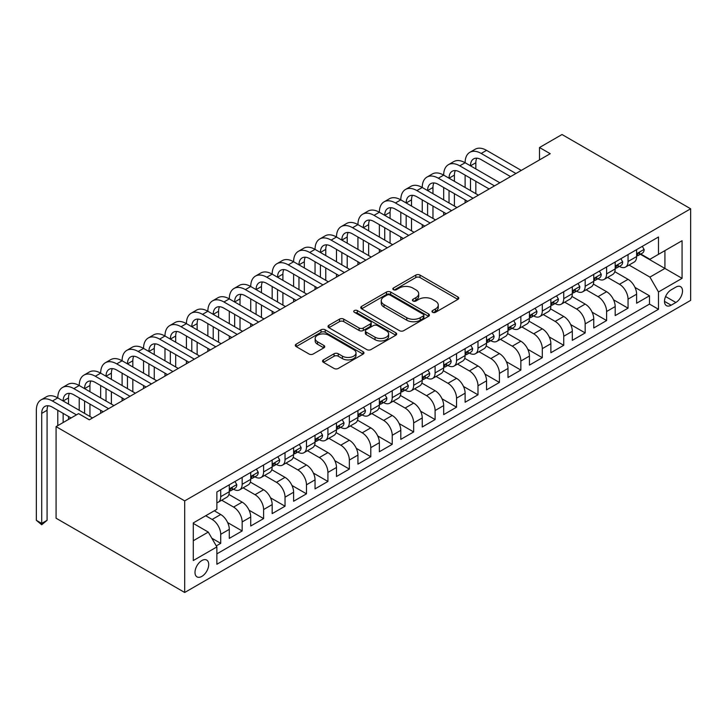 <?xml version="1.0" encoding="UTF-8"?>
<svg xmlns="http://www.w3.org/2000/svg" width="727" height="727" viewBox="0 0 727 727"><rect width="100%" height="100%" fill="white"/><g stroke="black" fill="none" stroke-linecap="round" stroke-linejoin="round"><path stroke-width="1.09" d="M432.592 312.292A2.081 1.2 0 0 0 435.537 312.292L457.901 299.388A2.972 1.718 0 0 0 458.764 298.17A2.972 1.718 0 0 0 457.901 296.952L420.015 275.088A2.972 1.718 0 0 0 415.808 275.088L393.452 287.992A2.081 1.2 0 0 0 392.844 288.846A2.081 1.2 0 0 0 393.452 289.691A2.081 1.2 0 0 0 396.397 289.691L399.287 288.028A9.524 5.498 0 0 1 412.754 288.028L415.917 289.846A9.524 5.498 0 0 1 418.707 293.735A9.524 5.498 0 0 1 415.917 297.625L413.018 299.297A2.081 1.2 0 0 0 412.409 300.142A2.081 1.2 0 0 0 413.018 300.996A2.081 1.2 0 0 0 415.971 300.996L418.861 299.324A9.524 5.498 0 0 1 432.329 299.324L435.482 301.151A9.524 5.498 0 0 1 438.272 305.031A9.524 5.498 0 0 1 435.482 308.92L432.592 310.593A2.081 1.2 0 0 0 431.983 311.447A2.081 1.2 0 0 0 432.592 312.292L432.592 310.593M201.852 576.393A9.705 5.598 120 0 0 208.195 567.842A9.705 5.598 120 0 0 206.704 560.072A9.705 5.598 120 0 0 201.852 560.544A9.705 5.598 120 0 0 195.518 569.096A9.705 5.598 120 0 0 197.008 576.874A9.705 5.598 120 0 0 201.852 576.393M323.433 359.883A2.972 1.718 0 0 0 322.561 361.101A2.972 1.718 0 0 0 323.433 362.319L334.057 368.453A2.972 1.718 0 0 0 338.264 368.453L363.1 354.113A2.972 1.718 0 0 0 363.973 352.904A2.972 1.718 0 0 0 363.1 351.686L325.214 329.822A2.972 1.718 0 0 0 321.007 329.822L296.18 344.153A2.972 1.718 0 0 0 295.307 345.37A2.972 1.718 0 0 0 296.18 346.588L309.011 353.994A2.972 1.718 0 0 0 313.228 353.994L323.851 347.86A2.972 1.718 0 0 0 324.724 346.643A2.972 1.718 0 0 0 323.851 345.434L317.49 341.754A7.961 4.598 0 0 1 315.154 338.509A7.961 4.598 0 0 1 320.071 334.256A7.961 4.598 0 0 1 328.74 335.256L353.676 349.651A7.961 4.598 0 0 1 356.012 352.904A7.961 4.598 0 0 1 351.096 357.148A7.961 4.598 0 0 1 342.426 356.148L338.264 353.749A2.972 1.718 0 0 0 334.057 353.749L323.433 359.883L323.433 362.319M690.65 208.785L562.016 134.522L539.507 147.517L550.23 153.706L89.303 419.815L78.58 413.627L56.07 426.622L184.703 500.885L690.65 208.785L690.65 300.378L184.703 592.478L184.703 500.885M399.505 330.667A2.972 1.718 0 0 0 403.712 330.667L428.539 316.336A2.972 1.718 0 0 0 429.412 315.118A2.972 1.718 0 0 0 428.539 313.9L390.663 292.036A2.972 1.718 0 0 0 386.455 292.036L361.628 306.367A2.972 1.718 0 0 0 360.756 307.585A2.972 1.718 0 0 0 361.628 308.802L399.505 330.667M355.194 312.746A2.081 1.2 0 0 1 357.311 313.037L357.311 310.565L395.815 332.793A2.972 1.718 0 0 1 396.688 334.011A2.972 1.718 0 0 1 395.815 335.229L370.988 349.56A2.972 1.718 0 0 1 366.781 349.56L328.904 327.695L339.527 321.607L339.527 319.126L328.904 325.26A2.972 1.718 0 0 0 328.031 326.478A2.972 1.718 0 0 0 328.904 327.695L328.904 325.26M339.527 321.607A2.972 1.718 0 0 1 343.735 321.607L343.735 319.126A2.972 1.718 0 0 0 339.527 319.126M343.735 319.126L359.102 327.995A2.972 1.718 0 0 0 363.309 327.995L370.361 323.924A2.972 1.718 0 0 0 371.224 322.715A2.972 1.718 0 0 0 370.361 321.498L354.367 312.265A2.081 1.2 0 0 1 353.749 311.41A2.081 1.2 0 0 1 355.04 310.302A2.081 1.2 0 0 1 357.311 310.565M216.273 545.913L220.717 543.342L211.821 538.207M205.714 515.743L212.148 519.451A12.132 6.997 60 0 1 220.717 534.309L229.296 529.356L229.296 538.389L242.155 530.964L227.66 522.595M221.699 500.212L233.585 507.073A12.132 6.997 60 0 1 242.155 521.931L250.733 516.979L250.733 526.012L263.601 518.587L249.097 510.218M243.136 487.835L255.023 494.696A12.132 6.997 60 0 1 263.601 509.554L272.171 504.602L272.171 513.635L285.039 506.21L270.535 497.841M264.573 475.458L276.46 482.319A12.132 6.997 60 0 1 285.039 497.177L293.608 492.224L293.608 501.257L306.476 493.833L291.972 485.463M286.011 463.081L297.897 469.942A12.132 6.997 60 0 1 306.476 484.8L315.045 479.847L315.045 488.88L327.913 481.456L313.41 473.086M307.457 450.704L319.335 457.565A12.132 6.997 60 0 1 327.913 472.423L336.492 467.47L336.492 476.503L349.351 469.079L334.856 460.709M328.895 438.326L340.772 445.188A12.132 6.997 60 0 1 349.351 460.046L357.929 455.093L357.929 464.126L370.788 456.701L356.294 448.332M350.332 425.949L362.21 432.81A12.132 6.997 60 0 1 370.788 447.668L379.367 442.716L379.367 451.749L392.226 444.324L377.731 435.955M371.77 413.572L383.656 420.433A12.132 6.997 60 0 1 392.226 435.291L400.804 430.339L400.804 439.372L413.663 431.947L399.168 423.577M393.207 401.195L405.093 408.056A12.132 6.997 60 0 1 413.663 422.914L422.242 417.961L422.242 426.994L435.1 419.57L420.606 411.2M414.644 388.818L426.531 395.679A12.132 6.997 60 0 1 435.1 410.537L443.679 405.584L443.679 414.617L456.547 407.193L442.043 398.823M436.082 376.441L447.968 383.302A12.132 6.997 60 0 1 456.547 398.16L465.116 393.207L465.116 402.24L477.984 394.816L463.481 386.446M457.519 364.063L469.406 370.924A12.132 6.997 60 0 1 477.984 385.783L486.554 380.83L486.554 389.863L499.422 382.438L484.918 374.069M478.957 351.686L490.843 358.547A12.132 6.997 60 0 1 499.422 373.405L507.991 368.453L507.991 377.486L520.859 370.061L506.356 361.692M500.394 339.309L512.281 346.17A12.132 6.997 60 0 1 520.859 361.028L529.438 356.076L529.438 365.108L542.297 357.684L527.793 349.314M521.841 326.932L533.718 333.793A12.132 6.997 60 0 1 542.297 348.651L550.875 343.698L550.875 352.731L563.734 345.307L549.239 336.937M543.278 314.555L555.155 321.416A12.132 6.997 60 0 1 563.734 336.274L572.313 331.321L572.313 340.354L585.171 332.93L570.677 324.56M564.715 302.178L576.602 309.039A12.132 6.997 60 0 1 585.171 323.897L593.75 318.944L593.75 327.977L606.609 320.552L592.114 312.183M586.153 289.8L598.039 296.661A12.132 6.997 60 0 1 606.609 311.519L615.187 306.567L615.187 315.6L628.046 308.175L628.046 299.142A12.132 6.997 -120 0 0 619.477 284.284L607.59 277.423M613.552 299.806L628.046 308.175M229.296 529.356A12.132 6.997 -120 0 0 220.717 514.507L214.292 510.79M250.733 516.979A12.132 6.997 -120 0 0 242.155 502.13L228.905 494.469M272.171 504.602A12.132 6.997 -120 0 0 263.601 489.753L250.342 482.092M293.608 492.224A12.132 6.997 -120 0 0 285.039 477.375L271.78 469.715M315.045 479.847A12.132 6.997 -120 0 0 306.476 464.998L293.217 457.338M336.492 467.47A12.132 6.997 -120 0 0 327.913 452.621L314.655 444.96M357.929 455.093A12.132 6.997 -120 0 0 349.351 440.244L336.092 432.583M379.367 442.716A12.132 6.997 -120 0 0 370.788 427.867L357.53 420.206M400.804 430.339A12.132 6.997 -120 0 0 392.226 415.48L378.967 407.829M422.242 417.961A12.132 6.997 -120 0 0 413.663 403.103L400.404 395.452M443.679 405.584A12.132 6.997 -120 0 0 435.1 390.726L421.842 383.074M465.116 393.207A12.132 6.997 -120 0 0 456.547 378.349L443.288 370.697M486.554 380.83A12.132 6.997 -120 0 0 477.984 365.972L464.726 358.32M507.991 368.453A12.132 6.997 -120 0 0 499.422 353.595L486.163 345.943M529.438 356.076A12.132 6.997 -120 0 0 520.859 341.217L507.6 333.566M550.875 343.698A12.132 6.997 -120 0 0 542.297 328.84L529.038 321.189M572.313 331.321A12.132 6.997 -120 0 0 563.734 316.463L550.475 308.811M593.75 318.944A12.132 6.997 -120 0 0 585.171 304.086L571.913 296.434M615.187 306.567A12.132 6.997 -120 0 0 606.609 291.709L593.35 284.057M675.856 287.129L671.139 289.855A9.396 5.425 120 0 0 665.005 298.134A9.396 5.425 120 0 0 666.441 305.667A9.396 5.425 120 0 0 671.139 305.204L675.856 302.477A9.396 5.425 120 0 0 681.999 294.199A9.396 5.425 120 0 0 680.554 286.665A9.396 5.425 120 0 0 675.856 287.129M193.282 540.743L208.285 532.082L216.864 546.931L216.864 564.261L658.489 309.284L658.489 291.963L649.92 277.105L629.028 265.046M216.864 546.931L193.282 560.544L193.282 522.922L216.864 509.309L216.864 491.979L658.489 237.002L658.489 254.332L682.071 240.719L682.071 278.341L658.489 291.963M233.467 489.189L233.585 489.253A12.132 6.997 60 0 0 239.646 489.853L248.225 484.9A12.132 6.997 -120 0 0 250.733 479.347L250.733 472.423M254.913 476.812L255.023 476.876A12.132 6.997 60 0 0 261.084 477.475L269.662 472.523A12.132 6.997 -120 0 0 272.171 466.97L272.171 460.046M276.351 464.435L276.46 464.498A12.132 6.997 60 0 0 282.521 465.098L291.1 460.146A12.132 6.997 -120 0 0 293.608 454.593L293.608 447.668M297.788 452.058L297.897 452.121A12.132 6.997 60 0 0 303.959 452.721L312.537 447.768A12.132 6.997 -120 0 0 315.045 442.216L315.045 435.291M319.226 439.681L319.335 439.744A12.132 6.997 60 0 0 325.396 440.344L333.975 435.391A12.132 6.997 -120 0 0 336.492 429.839L336.492 422.914M340.663 427.303L340.772 427.367A12.132 6.997 60 0 0 346.843 427.967L355.412 423.014A12.132 6.997 -120 0 0 357.929 417.462L357.929 410.537M362.101 414.926L362.21 414.99A12.132 6.997 60 0 0 368.28 415.59L376.85 410.637A12.132 6.997 -120 0 0 379.367 405.084L379.367 398.16M383.538 402.549L383.656 402.613A12.132 6.997 60 0 0 389.717 403.212L398.287 398.26A12.132 6.997 -120 0 0 400.804 392.707L400.804 385.783M404.975 390.172L405.093 390.235A12.132 6.997 60 0 0 411.155 390.835L419.733 385.883A12.132 6.997 -120 0 0 422.242 380.33L422.242 373.405M426.413 377.795L426.531 377.858A12.132 6.997 60 0 0 432.592 378.458L441.171 373.505A12.132 6.997 -120 0 0 443.679 367.953L443.679 361.028M447.859 365.417L447.968 365.481A12.132 6.997 60 0 0 454.03 366.081L462.608 361.128A12.132 6.997 -120 0 0 465.116 355.576L465.116 348.651M469.297 353.04L469.406 353.104A12.132 6.997 60 0 0 475.467 353.704L484.046 348.751A12.132 6.997 -120 0 0 486.554 343.199L486.554 336.274M490.734 340.663L490.843 340.727A12.132 6.997 60 0 0 496.904 341.327L505.483 336.374A12.132 6.997 -120 0 0 507.991 330.821L507.991 323.888M512.172 328.286L512.281 328.35A12.132 6.997 60 0 0 518.342 328.949L526.921 323.997A12.132 6.997 -120 0 0 529.438 318.444L529.438 311.51M533.609 315.909L533.718 315.972A12.132 6.997 60 0 0 539.788 316.572L548.358 311.619A12.132 6.997 -120 0 0 550.875 306.067L550.875 299.133M555.046 303.532L555.155 303.595A12.132 6.997 60 0 0 561.226 304.195L569.795 299.242A12.132 6.997 -120 0 0 572.313 293.69L572.313 286.756M576.484 291.154L576.602 291.218A12.132 6.997 60 0 0 582.663 291.818L591.233 286.865A12.132 6.997 -120 0 0 593.75 281.313L593.75 274.379M597.921 278.777L598.039 278.841A12.132 6.997 60 0 0 604.101 279.441L612.679 274.488A12.132 6.997 -120 0 0 615.187 268.935L615.187 262.002M216.864 553.865L649.493 304.086L649.493 295.798L636.625 303.223L636.625 294.19A12.132 6.997 -120 0 0 628.046 279.332L614.788 271.68M619.359 266.4L619.477 266.464A12.132 6.997 -120 0 0 625.538 267.063A12.132 6.997 -120 0 0 628.046 261.511L628.046 254.577M625.538 267.063L634.117 262.111A12.132 6.997 -120 0 0 636.625 256.558L636.625 249.625M220.717 489.753L220.717 496.677A12.132 6.997 60 0 1 218.209 502.23A12.132 6.997 60 0 1 216.864 502.721M218.209 502.23L226.788 497.277A12.132 6.997 -120 0 0 229.296 491.725L229.296 484.8M242.155 477.375L242.155 484.3A12.132 6.997 60 0 1 239.646 489.853M263.601 464.989L263.601 471.923A12.132 6.997 60 0 1 261.084 477.475M285.039 452.612L285.039 459.546A12.132 6.997 60 0 1 282.521 465.098M306.476 440.235L306.476 447.169A12.132 6.997 60 0 1 303.959 452.721M327.913 427.858L327.913 434.791A12.132 6.997 60 0 1 325.396 440.344M349.351 415.48L349.351 422.414A12.132 6.997 60 0 1 346.843 427.967M370.788 403.103L370.788 410.037A12.132 6.997 60 0 1 368.28 415.59M392.226 390.726L392.226 397.66A12.132 6.997 60 0 1 389.717 403.212M413.663 378.349L413.663 385.283A12.132 6.997 60 0 1 411.155 390.835M435.1 365.972L435.1 372.906A12.132 6.997 60 0 1 432.592 378.458M456.547 353.595L456.547 360.528A12.132 6.997 60 0 1 454.03 366.081M477.984 341.217L477.984 348.151A12.132 6.997 60 0 1 475.467 353.704M499.422 328.84L499.422 335.774A12.132 6.997 60 0 1 496.904 341.327M520.859 316.463L520.859 323.397A12.132 6.997 60 0 1 518.342 328.949M542.297 304.086L542.297 311.02A12.132 6.997 60 0 1 539.788 316.572M563.734 291.709L563.734 298.643A12.132 6.997 60 0 1 561.226 304.195M585.171 279.332L585.171 286.265A12.132 6.997 60 0 1 582.663 291.818M606.609 266.954L606.609 273.888A12.132 6.997 60 0 1 604.101 279.441M606.609 311.519L606.609 320.552M585.171 323.897L585.171 332.93M563.734 336.274L563.734 345.307M542.297 348.651L542.297 357.684M520.859 361.028L520.859 370.061M499.422 373.405L499.422 382.438M477.984 385.783L477.984 394.816M456.547 398.16L456.547 407.193M435.1 410.537L435.1 419.57M413.663 422.914L413.663 431.947M392.226 435.291L392.226 444.324M370.788 447.668L370.788 456.701M349.351 460.046L349.351 469.079M327.913 472.423L327.913 481.456M306.476 484.8L306.476 493.833M285.039 497.177L285.039 506.21M263.601 509.554L263.601 518.587M242.155 521.931L242.155 530.964M220.717 534.309L220.717 543.342M208.285 532.082L193.282 523.413M649.92 277.105L664.923 268.445L664.923 250.615L682.071 240.719M640.369 254.268L682.071 278.341M640.805 254.023L649.92 259.285L658.489 254.332M56.07 426.622L56.07 518.215L184.703 592.478M539.507 147.517L539.507 159.895M634.989 287.429L649.493 295.798M649.493 304.086L658.489 309.284M433.428 312.583L435.482 311.401A9.524 5.498 0 0 0 438.272 307.512L438.272 305.031M418.707 293.735L418.707 296.207A9.524 5.498 0 0 1 415.917 300.097L413.854 301.287M457.856 299.406L420.015 277.56A2.972 1.718 0 0 0 415.808 277.56L394.288 289.991M428.539 313.9L428.539 316.336L390.663 294.508A2.972 1.718 0 0 0 386.455 294.508L361.664 308.821M423.278 315.972A2.081 1.2 0 0 0 423.886 315.118A2.081 1.2 0 0 0 423.278 314.264L390.035 295.071A2.081 1.2 0 0 0 387.082 295.071L384.038 296.834A9.524 5.498 0 0 0 381.248 300.724A9.524 5.498 0 0 0 384.038 304.613L406.766 317.726A9.524 5.498 0 0 0 420.233 317.726L423.278 315.972L423.278 318.444A2.081 1.2 0 0 0 423.886 317.59L423.886 315.118M381.248 300.724L381.248 303.195A9.524 5.498 0 0 0 384.038 307.085L384.038 304.613M423.278 318.444L420.233 320.207A9.524 5.498 0 0 1 406.766 320.207L384.038 307.085M343.735 321.607L359.102 330.467A2.972 1.718 0 0 0 363.309 330.467L370.361 326.405A2.972 1.718 0 0 0 371.224 325.187L371.224 322.715M357.311 313.037L395.779 335.247M375.041 337.201A7.961 4.598 0 0 0 383.711 338.191A7.961 4.598 0 0 0 388.627 333.947A7.961 4.598 0 0 0 386.301 330.703L377.513 325.623A2.972 1.718 0 0 0 373.305 325.623L366.254 329.695A2.972 1.718 0 0 0 365.381 330.912A2.972 1.718 0 0 0 366.254 332.13L375.041 337.201L375.041 339.673A7.961 4.598 0 0 0 383.711 340.672A7.961 4.598 0 0 0 388.627 336.428L388.627 333.947M365.381 330.912L365.381 333.384A2.972 1.718 0 0 0 366.254 334.602L366.254 332.13M375.041 339.673L366.254 334.602M356.012 352.904L356.012 355.376A7.961 4.598 0 0 1 351.096 359.62A7.961 4.598 0 0 1 342.426 358.629L338.264 356.23A2.972 1.718 0 0 0 334.057 356.23L323.47 362.337M315.154 338.509L315.154 340.981A7.961 4.598 0 0 0 317.49 344.234L317.49 341.754M323.851 345.434L323.851 347.86L317.49 344.234M363.055 354.14L325.214 332.294A2.972 1.718 0 0 0 321.007 332.294L296.216 346.606M642.304 246.344L644.131 249.506A8.033 4.635 60 0 1 642.468 253.06L638.388 255.413A8.033 4.635 -120 0 0 639.787 253.559L639.624 252.851M71.082 417.961L52.426 407.193A15.158 8.751 -120 0 0 44.847 406.438A15.158 8.751 -120 0 0 41.712 413.381L41.712 523.413L36.35 520.323L36.35 410.282A22.737 13.131 60 0 1 41.057 399.877L46.419 396.778A22.737 13.131 60 0 1 57.787 397.905A22.737 13.131 60 0 1 62.495 387.5L67.856 384.401A22.737 13.131 60 0 1 79.225 385.528A22.737 13.131 60 0 1 83.932 375.123L89.294 372.024A22.737 13.131 60 0 1 100.662 373.151A22.737 13.131 60 0 1 105.379 362.746L110.731 359.647A22.737 13.131 60 0 1 122.1 360.774A22.737 13.131 60 0 1 126.816 350.369L132.169 347.27A22.737 13.131 60 0 1 143.546 348.397A22.737 13.131 60 0 1 148.253 337.991L153.615 334.893A22.737 13.131 60 0 1 164.984 336.019A22.737 13.131 60 0 1 169.691 325.614L175.053 322.515A22.737 13.131 60 0 1 186.421 323.642A22.737 13.131 60 0 1 191.128 313.237L196.49 310.138A22.737 13.131 60 0 1 207.858 311.265A22.737 13.131 60 0 1 212.566 300.86L217.927 297.761A22.737 13.131 60 0 1 229.296 298.888A22.737 13.131 60 0 1 234.003 288.483L239.365 285.384A22.737 13.131 60 0 1 250.733 286.511A22.737 13.131 60 0 1 255.441 276.106L260.802 273.007A22.737 13.131 60 0 1 272.171 274.134A22.737 13.131 60 0 1 276.878 263.728L282.24 260.63A22.737 13.131 60 0 1 293.608 261.756A22.737 13.131 60 0 1 298.324 251.351L303.677 248.252A22.737 13.131 60 0 1 315.045 249.379A22.737 13.131 60 0 1 319.762 238.974L325.114 235.875A22.737 13.131 60 0 1 336.492 237.002A22.737 13.131 60 0 1 341.199 226.597L346.561 223.498A22.737 13.131 60 0 1 357.929 224.625A22.737 13.131 60 0 1 362.637 214.22L367.998 211.121A22.737 13.131 60 0 1 379.367 212.248A22.737 13.131 60 0 1 384.074 201.842L389.436 198.744A22.737 13.131 60 0 1 400.804 199.87A22.737 13.131 60 0 1 405.512 189.465L410.873 186.366A22.737 13.131 60 0 1 422.242 187.493A22.737 13.131 60 0 1 426.949 177.088L432.311 173.989A22.737 13.131 60 0 1 443.679 175.116A22.737 13.131 60 0 1 448.386 164.711L453.748 161.612A22.737 13.131 60 0 1 465.116 162.739A22.737 13.131 60 0 1 469.824 152.334L475.185 149.235A22.737 13.131 60 0 1 486.554 150.362L521.286 170.409M469.824 152.334A22.737 13.131 60 0 1 481.201 153.452L515.925 173.508M636.897 255.786L636.925 255.786A8.033 4.635 -120 0 0 638.388 255.413M638.751 252.96L639.787 253.559C639.287 252.351 638.424 252.842 637.216 255.041A8.033 4.635 60 0 1 636.625 256.186M510.563 176.597L481.201 159.649A15.158 8.751 -120 0 0 473.613 158.895A15.158 8.751 -120 0 0 470.478 165.838L475.84 162.739L475.84 168.928M476.785 158.195A15.158 8.751 -120 0 0 475.84 162.739M470.478 178.215L470.478 190.592M475.84 181.305L475.84 193.682M465.116 202.842L465.116 199.87M465.116 187.493L465.116 175.116M620.867 258.721L622.694 261.884A8.033 4.635 60 0 1 621.031 265.437L616.95 267.79A8.033 4.635 -120 0 0 618.35 265.937L618.186 265.228M448.386 164.711A22.737 13.131 60 0 1 459.755 165.838L465.116 162.739L499.849 182.786M459.755 165.838L494.487 185.885M615.451 268.163L615.487 268.163A8.033 4.635 -120 0 0 616.95 267.79M617.314 265.337L618.35 265.937C617.85 264.728 616.987 265.219 615.778 267.418A8.033 4.635 60 0 1 615.187 268.563M489.126 188.975L459.755 172.026A15.158 8.751 -120 0 0 452.176 171.272A15.158 8.751 -120 0 0 449.041 178.215L454.402 175.116L454.402 181.305M455.347 170.572A15.158 8.751 -120 0 0 454.402 175.116M449.041 190.592L449.041 202.969M454.402 193.682L454.402 206.059M443.679 215.219L443.679 212.248M443.679 199.87L443.679 187.493M599.43 271.098L601.247 274.261A8.033 4.635 60 0 1 599.584 277.814L595.513 280.168A8.033 4.635 -120 0 0 596.912 278.314L596.749 277.605M426.949 177.088A22.737 13.131 60 0 1 438.317 178.215L443.679 175.116L478.411 195.163M438.317 178.215L473.05 198.262M594.014 280.54L594.05 280.54A8.033 4.635 -120 0 0 595.513 280.168M595.876 277.714L596.912 278.314C596.413 277.105 595.549 277.596 594.341 279.804A8.033 4.635 60 0 1 593.75 280.94M467.688 201.352L438.317 184.404A15.158 8.751 -120 0 0 430.738 183.649A15.158 8.751 -120 0 0 427.603 190.592L432.965 187.493L432.965 193.682M433.91 182.95A15.158 8.751 -120 0 0 432.965 187.493M427.603 202.969L427.603 215.346M432.965 206.059L432.965 218.436M422.242 227.596L422.242 224.625M422.242 212.248L422.242 199.87M577.992 283.475L579.81 286.638A8.033 4.635 60 0 1 578.147 290.191L574.076 292.545A8.033 4.635 -120 0 0 575.475 290.691L575.302 289.982M405.512 189.465A22.737 13.131 60 0 1 416.88 190.592L422.242 187.493L456.974 207.549M416.88 190.592L451.612 210.639M572.576 292.917L572.612 292.917A8.033 4.635 -120 0 0 574.076 292.545M574.439 290.091L575.475 290.691C574.966 289.482 574.112 289.973 572.903 292.181A8.033 4.635 60 0 1 572.313 293.317M446.251 213.738L416.88 196.781A15.158 8.751 -120 0 0 409.301 196.026A15.158 8.751 -120 0 0 406.166 202.969L411.518 199.87L411.518 206.059M412.473 195.327A15.158 8.751 -120 0 0 411.518 199.87M406.166 215.346L406.166 227.724M411.518 218.436L411.518 230.813M400.804 239.974L400.804 237.002M400.804 224.625L400.804 212.248M556.555 295.862L558.372 299.015A8.033 4.635 60 0 1 556.709 302.568L552.638 304.922A8.033 4.635 -120 0 0 554.038 303.068L553.865 302.359M384.074 201.842A22.737 13.131 60 0 1 395.443 202.969L400.804 199.87L435.537 219.927M395.443 202.969L430.175 223.016M551.139 305.295L551.175 305.295A8.033 4.635 -120 0 0 552.638 304.922M553.002 302.468L554.038 303.068C553.529 301.859 552.674 302.35 551.466 304.558A8.033 4.635 60 0 1 550.875 305.694M424.813 226.115L395.443 209.158A15.158 8.751 -120 0 0 387.864 208.404A15.158 8.751 -120 0 0 384.728 215.346L390.081 212.248L390.081 218.436M391.035 207.704A15.158 8.751 -120 0 0 390.081 212.248M384.728 227.724L384.728 240.101M390.081 230.813L390.081 243.191M379.367 252.351L379.367 249.379M379.367 237.002L379.367 224.625M535.117 308.239L536.935 311.392A8.033 4.635 60 0 1 535.272 314.945L531.201 317.299A8.033 4.635 -120 0 0 532.6 315.445L532.428 314.736M362.637 214.22A22.737 13.131 60 0 1 374.005 215.346L379.367 212.248L414.09 232.304M374.005 215.346L408.738 235.394M529.701 317.672L529.738 317.672A8.033 4.635 -120 0 0 531.201 317.299M531.564 314.846L532.6 315.445C532.091 314.237 531.237 314.727 530.028 316.936A8.033 4.635 60 0 1 529.438 318.072M403.376 238.492L374.005 221.535A15.158 8.751 -120 0 0 366.426 220.781A15.158 8.751 -120 0 0 363.282 227.724L368.644 224.625L368.644 230.813M369.598 220.081A15.158 8.751 -120 0 0 368.644 224.625M363.282 240.101L363.282 252.478M368.644 243.191L368.644 255.568M357.929 264.728L357.929 261.756M357.929 249.379L357.929 237.002M513.68 320.616L515.498 323.769A8.033 4.635 60 0 1 513.835 327.323L509.763 329.676A8.033 4.635 -120 0 0 511.163 327.822L510.99 327.114M341.199 226.597A22.737 13.131 60 0 1 352.568 227.724L357.929 224.625L392.653 244.681M352.568 227.724L387.3 247.771M508.264 330.049L508.291 330.049A8.033 4.635 -120 0 0 509.763 329.676M510.127 327.223L511.163 327.822C510.654 326.614 509.8 327.105 508.591 329.313A8.033 4.635 60 0 1 507.991 330.449M381.939 250.87L352.568 233.912A15.158 8.751 -120 0 0 344.989 233.158A15.158 8.751 -120 0 0 341.844 240.101L347.206 237.002L347.206 243.191M348.16 232.458A15.158 8.751 -120 0 0 347.206 237.002M341.844 252.478L341.844 264.855M347.206 255.568L347.206 267.945M336.492 277.105L336.492 274.134M336.492 261.756L336.492 249.379M492.234 332.993L494.06 336.147A8.033 4.635 60 0 1 492.397 339.7L488.326 342.053A8.033 4.635 -120 0 0 489.725 340.2L489.553 339.491M319.762 238.974A22.737 13.131 60 0 1 331.13 240.101L336.492 237.002L371.215 257.058M331.13 240.101L365.854 260.148M486.826 342.426L486.854 342.426A8.033 4.635 -120 0 0 488.326 342.053M488.68 339.6L489.725 340.2C489.216 338.991 488.362 339.482 487.145 341.69A8.033 4.635 60 0 1 486.554 342.826M360.501 263.247L331.13 246.289A15.158 8.751 -120 0 0 323.551 245.535A15.158 8.751 -120 0 0 320.407 252.478L325.769 249.379L325.769 255.568M326.714 244.835A15.158 8.751 -120 0 0 325.769 249.379M320.407 264.855L320.407 277.232M325.769 267.945L325.769 280.322M315.045 289.482L315.045 286.511M315.045 274.134L315.045 261.756M470.796 345.37L472.623 348.524A8.033 4.635 60 0 1 470.96 352.077L466.888 354.431A8.033 4.635 -120 0 0 468.279 352.577L468.115 351.868M298.324 251.351A22.737 13.131 60 0 1 309.693 252.478L315.045 249.379L349.778 269.435M309.693 252.478L344.416 272.525M465.389 354.803L465.416 354.803A8.033 4.635 -120 0 0 466.888 354.431M467.243 351.977L468.279 352.577C467.779 351.368 466.916 351.859 465.707 354.067A8.033 4.635 60 0 1 465.116 355.203M339.064 275.624L309.693 258.667A15.158 8.751 -120 0 0 302.114 257.912A15.158 8.751 -120 0 0 298.97 264.855L304.331 261.756L304.331 267.945M305.276 257.213A15.158 8.751 -120 0 0 304.331 261.756M298.97 277.232L298.97 289.61M304.331 280.322L304.331 292.699M293.608 301.859L293.608 298.888M293.608 286.511L293.608 274.134M449.359 357.748L451.185 360.901A8.033 4.635 60 0 1 449.522 364.454L445.442 366.808A8.033 4.635 -120 0 0 446.841 364.954L446.678 364.245M276.878 263.728A22.737 13.131 60 0 1 288.255 264.855L293.608 261.756L328.34 281.812M288.255 264.855L322.979 284.902M443.952 367.18L443.979 367.18A8.033 4.635 -120 0 0 445.442 366.808M445.805 364.354L446.841 364.954C446.342 363.745 445.478 364.236 444.27 366.444A8.033 4.635 60 0 1 443.679 367.58M317.617 288.001L288.255 271.044A15.158 8.751 -120 0 0 280.667 270.29A15.158 8.751 -120 0 0 277.532 277.232L282.894 274.134L282.894 280.322M283.839 269.59A15.158 8.751 -120 0 0 282.894 274.134M277.532 289.61L277.532 301.987M282.894 292.699L282.894 305.076M272.171 314.237L272.171 311.265M272.171 298.888L272.171 286.511M427.921 370.125L429.748 373.278A8.033 4.635 60 0 1 428.085 376.831L424.005 379.185A8.033 4.635 -120 0 0 425.404 377.331L425.24 376.622M255.441 276.106A22.737 13.131 60 0 1 266.809 277.232L272.171 274.134L306.903 294.19M266.809 277.232L301.541 297.279M422.505 379.558L422.541 379.558A8.033 4.635 -120 0 0 424.005 379.185M424.368 376.731L425.404 377.331C424.904 376.123 424.041 376.622 422.832 378.822A8.033 4.635 60 0 1 422.242 379.957M296.18 300.378L266.809 283.421A15.158 8.751 -120 0 0 259.23 282.667A15.158 8.751 -120 0 0 256.095 289.61L261.456 286.511L261.456 292.699M262.402 281.967A15.158 8.751 -120 0 0 261.456 286.511M256.095 301.987L256.095 314.364M261.456 305.076L261.456 317.454M250.733 326.614L250.733 323.642M250.733 311.265L250.733 298.888M406.484 382.502L408.301 385.655A8.033 4.635 60 0 1 406.638 389.209L402.567 391.562A8.033 4.635 -120 0 0 403.967 389.708L403.803 389M234.003 288.483A22.737 13.131 60 0 1 245.372 289.61L250.733 286.511L285.466 306.567M245.372 289.61L280.104 309.657M401.068 391.935L401.104 391.935A8.033 4.635 -120 0 0 402.567 391.562M402.931 389.109L403.967 389.708C403.467 388.5 402.604 389 401.395 391.199A8.033 4.635 60 0 1 400.804 392.335M274.742 312.755L245.372 295.798A15.158 8.751 -120 0 0 237.793 295.044A15.158 8.751 -120 0 0 234.657 301.987L240.019 298.888L240.019 305.076M240.964 294.344A15.158 8.751 -120 0 0 240.019 298.888M234.657 314.364L234.657 326.741M240.019 317.454L240.019 329.831M229.296 338.991L229.296 336.019M229.296 323.642L229.296 311.265M385.046 394.879L386.864 398.032A8.033 4.635 60 0 1 385.201 401.586L381.13 403.939A8.033 4.635 -120 0 0 382.529 402.086L382.357 401.377M212.566 300.86A22.737 13.131 60 0 1 223.934 301.987L229.296 298.888L264.028 318.944M223.934 301.987L258.667 322.034M379.63 404.312L379.667 404.312A8.033 4.635 -120 0 0 381.13 403.939M381.493 401.486L382.529 402.086C382.02 400.877 381.166 401.377 379.957 403.576A8.033 4.635 60 0 1 379.367 404.721M253.305 325.133L223.934 308.175A15.158 8.751 -120 0 0 216.355 307.421A15.158 8.751 -120 0 0 213.22 314.364L218.573 311.265L218.573 317.454M219.527 306.721A15.158 8.751 -120 0 0 218.573 311.265M213.22 326.741L213.22 339.118M218.573 329.831L218.573 342.208M207.858 351.368L207.858 348.397M207.858 336.019L207.858 323.642M363.609 407.256L365.427 410.41A8.033 4.635 60 0 1 363.764 413.963L359.692 416.317A8.033 4.635 -120 0 0 361.092 414.463L360.919 413.754M191.128 313.237A22.737 13.131 60 0 1 202.497 314.364L207.858 311.265L242.591 331.321M202.497 314.364L237.229 334.411M358.193 416.689L358.229 416.689A8.033 4.635 -120 0 0 359.692 416.317M360.056 413.863L361.092 414.463C360.583 413.254 359.729 413.754 358.52 415.953A8.033 4.635 60 0 1 357.929 417.098M231.868 337.51L202.497 320.552A15.158 8.751 -120 0 0 194.918 319.798A15.158 8.751 -120 0 0 191.783 326.741L197.135 323.642L197.135 329.831M198.089 319.098A15.158 8.751 -120 0 0 197.135 323.642M191.783 339.118L191.783 351.495M197.135 342.208L197.135 354.585M186.421 363.745L186.421 360.774M186.421 348.397L186.421 336.019M342.172 419.633L343.989 422.787A8.033 4.635 60 0 1 342.326 426.34L338.255 428.694A8.033 4.635 -120 0 0 339.654 426.84L339.482 426.131M169.691 325.614A22.737 13.131 60 0 1 181.059 326.741L186.421 323.642L221.144 343.698M181.059 326.741L215.792 346.788M336.755 429.066L336.792 429.066A8.033 4.635 -120 0 0 338.255 428.694M338.618 426.24L339.654 426.84C339.145 425.631 338.291 426.131 337.083 428.33A8.033 4.635 60 0 1 336.492 429.475M210.43 349.887L181.059 332.93A15.158 8.751 -120 0 0 173.48 332.175A15.158 8.751 -120 0 0 170.336 339.118L175.698 336.019L175.698 342.208M176.652 331.476A15.158 8.751 -120 0 0 175.698 336.019M170.336 351.495L170.336 363.873M175.698 354.585L175.698 366.962M164.984 376.123L164.984 373.151M164.984 360.774L164.984 348.397M320.734 432.011L322.552 435.164A8.033 4.635 60 0 1 320.889 438.717L316.818 441.071A8.033 4.635 -120 0 0 318.217 439.217L318.044 438.508M148.253 337.991A22.737 13.131 60 0 1 159.622 339.118L164.984 336.019L199.707 356.076M159.622 339.118L194.354 359.165M315.318 441.443L315.345 441.443A8.033 4.635 -120 0 0 316.818 441.071M317.181 438.617L318.217 439.217C317.708 438.008 316.854 438.508 315.645 440.707A8.033 4.635 60 0 1 315.045 441.852M188.993 362.264L159.622 345.307A15.158 8.751 -120 0 0 152.043 344.553A15.158 8.751 -120 0 0 148.899 351.495L154.26 348.397L154.26 354.585M155.215 343.853A15.158 8.751 -120 0 0 154.26 348.397M148.899 363.873L148.899 376.25M154.26 366.962L154.26 379.34M143.546 388.5L143.546 385.528M143.546 373.151L143.546 360.774M299.288 444.388L301.114 447.541A8.033 4.635 60 0 1 299.451 451.094L295.38 453.448A8.033 4.635 -120 0 0 296.78 451.594L296.607 450.885M126.816 350.369A22.737 13.131 60 0 1 138.185 351.495L143.546 348.397L178.269 368.453M138.185 351.495L172.908 371.542M293.881 453.821L293.908 453.821A8.033 4.635 -120 0 0 295.38 453.448M295.735 450.994L296.78 451.594C296.271 450.386 295.416 450.885 294.208 453.085A8.033 4.635 60 0 1 293.608 454.23M167.555 374.641L138.185 357.684A15.158 8.751 -120 0 0 130.606 356.93A15.158 8.751 -120 0 0 127.461 363.873L132.823 360.774L132.823 366.962M133.768 356.23A15.158 8.751 -120 0 0 132.823 360.774M127.461 376.25L127.461 388.627M132.823 379.34L132.823 391.717M122.1 400.877L122.1 397.905M122.1 385.528L122.1 373.151M277.85 456.765L279.677 459.918A8.033 4.635 60 0 1 278.014 463.472L273.943 465.825A8.033 4.635 -120 0 0 275.333 463.971L275.169 463.263M105.379 362.746A22.737 13.131 60 0 1 116.747 363.873L122.1 360.774L156.832 380.83M116.747 363.873L151.47 383.92M272.443 466.198L272.471 466.198A8.033 4.635 -120 0 0 273.943 465.825M274.297 463.372L275.333 463.971C274.833 462.763 273.979 463.263 272.761 465.462A8.033 4.635 60 0 1 272.171 466.607M146.118 387.018L116.747 370.061A15.158 8.751 -120 0 0 109.168 369.307A15.158 8.751 -120 0 0 106.024 376.25L111.385 373.151L111.385 379.34M112.331 368.607A15.158 8.751 -120 0 0 111.385 373.151M106.024 388.627L106.024 401.004M111.385 391.717L111.385 404.094M100.662 413.254L100.662 410.282M100.662 397.905L100.662 385.528M256.413 469.142L258.239 472.296A8.033 4.635 60 0 1 256.576 475.849L252.496 478.202A8.033 4.635 -120 0 0 253.896 476.349L253.732 475.64M83.932 375.123A22.737 13.131 60 0 1 95.31 376.25L100.662 373.151L135.395 393.207M95.31 376.25L130.033 396.297M251.006 478.575L251.033 478.575A8.033 4.635 -120 0 0 252.496 478.202M252.86 475.749L253.896 476.349C253.396 475.14 252.533 475.64 251.324 477.839A8.033 4.635 60 0 1 250.733 478.984M124.671 399.396L95.31 382.438A15.158 8.751 -120 0 0 87.722 381.684A15.158 8.751 -120 0 0 84.586 388.627L89.948 385.528L89.948 391.717M90.893 380.984A15.158 8.751 -120 0 0 89.948 385.528M84.586 401.004L84.586 413.381M89.948 404.094L89.948 416.471M79.225 410.282L79.225 397.905M234.975 481.519L236.802 484.673A8.033 4.635 60 0 1 235.139 488.226L231.059 490.58A8.033 4.635 -120 0 0 232.458 488.726L232.295 488.017M62.495 387.5A22.737 13.131 60 0 1 73.863 388.627L79.225 385.528L113.957 405.584M73.863 388.627L108.596 408.674M229.559 490.952L229.596 490.952A8.033 4.635 -120 0 0 231.059 490.58M231.422 488.126L232.458 488.726C231.958 487.517 231.095 488.017 229.886 490.216A8.033 4.635 60 0 1 229.296 491.361M103.234 411.773L73.863 394.816A15.158 8.751 -120 0 0 66.284 394.061A15.158 8.751 -120 0 0 63.149 401.004L68.511 397.905L68.511 404.094M69.456 393.362A15.158 8.751 -120 0 0 68.511 397.905M63.149 413.381L63.149 422.541M68.511 416.471L68.511 419.443M57.787 425.631L57.787 410.282M41.057 399.877A22.737 13.131 60 0 1 52.426 401.004L57.787 397.905L92.52 417.961M52.426 401.004L76.444 414.863M48.018 405.739A15.158 8.751 -120 0 0 47.073 410.282L47.073 520.323L41.712 523.413L41.712 524.776L36.35 520.323M47.073 520.323L41.712 524.776M212.148 519.451L220.717 514.507M233.585 507.073L242.155 502.13M255.023 494.696L263.601 489.753M276.46 482.319L285.039 477.375M297.897 469.942L306.476 464.998M319.335 457.565L327.913 452.621M340.772 445.188L349.351 440.244M362.21 432.81L370.788 427.867M383.656 420.433L392.226 415.48M405.093 408.056L413.663 403.103M426.531 395.679L435.1 390.726M447.968 383.302L456.547 378.349M469.406 370.924L477.984 365.972M490.843 358.547L499.422 353.595M512.281 346.17L520.859 341.217M533.718 333.793L542.297 328.84M555.155 321.416L563.734 316.463M576.602 309.039L585.171 304.086M598.039 296.661L606.609 291.709M619.477 284.284L628.046 279.332M628.046 261.511L636.625 256.558M220.717 496.677L229.296 491.725M242.155 484.3L250.733 479.347M263.601 471.923L272.171 466.97M285.039 459.546L293.608 454.593M306.476 447.169L315.045 442.216M327.913 434.791L336.492 429.839M349.351 422.414L357.929 417.462M370.788 410.037L379.367 405.084M392.226 397.66L400.804 392.707M413.663 385.283L422.242 380.33M435.1 372.906L443.679 367.953M456.547 360.528L465.116 355.576M477.984 348.151L486.554 343.199M499.422 335.774L507.991 330.821M520.859 323.397L529.438 318.444M542.297 311.02L550.875 306.067M563.734 298.643L572.313 293.69M585.171 286.265L593.75 281.313M606.609 273.888L615.187 268.935M628.046 299.142L636.625 294.19M665.578 296.543L675.856 302.477M664.496 301.369L671.139 305.204M435.482 311.401L435.482 308.92M413.018 300.996L413.018 299.297M415.917 300.097L415.917 297.625M393.452 289.691L393.452 287.992M415.808 277.56L415.808 275.088M420.015 277.56L420.015 275.088M457.901 299.388L457.901 296.952M361.628 308.802L361.628 306.367M386.455 294.508L386.455 292.036M390.663 294.508L390.663 292.036M406.766 320.207L406.766 317.726M420.233 320.207L420.233 317.726M359.102 330.467L359.102 327.995M363.309 330.467L363.309 327.995M370.361 326.405L370.361 323.924M395.815 335.229L395.815 332.793M334.057 356.23L334.057 353.749M338.264 356.23L338.264 353.749M342.426 358.629L342.426 356.148M296.18 346.588L296.18 344.153M321.007 332.294L321.007 329.822M325.214 332.294L325.214 329.822M363.1 354.113L363.1 351.686M644.077 249.416L636.625 253.714M486.554 150.362L481.201 153.452M622.639 261.793L615.187 266.091M601.202 274.17L593.75 278.468M579.764 286.547L572.313 290.845M558.318 298.924L550.875 303.223M536.88 311.301L529.438 315.6M515.443 323.679L507.991 327.977M494.006 336.056L486.554 340.354M472.568 348.433L465.116 352.731M451.131 360.81L443.679 365.108M429.693 373.187L422.242 377.486M408.256 385.564L400.804 389.863M386.819 397.942L379.367 402.24M365.372 410.319L357.929 414.617M343.935 422.696L336.492 426.994M322.497 435.073L315.045 439.372M301.06 447.45L293.608 451.749M279.622 459.827L272.171 464.126M258.185 472.205L250.733 476.503M236.748 484.582L229.296 488.88M47.073 410.282L41.712 413.381"/></g></svg>
